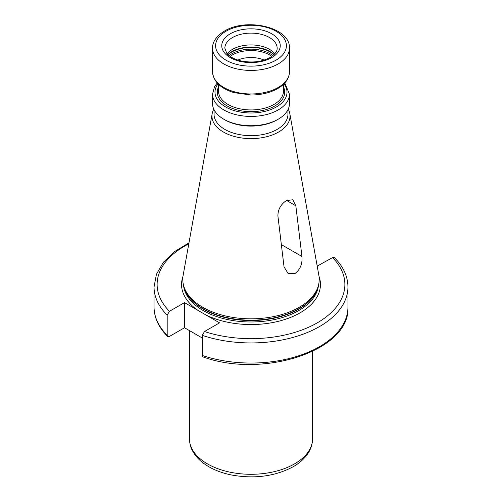 <?xml version="1.0" encoding="UTF-8"?>
<svg xmlns="http://www.w3.org/2000/svg" width="502" height="502" viewBox="0 0 502 502"><rect width="100%" height="100%" fill="white"/><g stroke="black" fill="none" stroke-linecap="round" stroke-linejoin="round"><path stroke-width="0.75" d="M264.121 60.089A21.548 12.437 0 0 0 237.879 60.089M227.186 53.77A26.16 15.104 180 0 1 232.501 49.353A26.16 15.104 0 0 1 274.814 53.77M277.117 119.846L278.208 119.212A38.472 22.213 180 0 1 223.792 119.212L224.883 119.846A36.935 21.322 180 0 0 277.117 119.846L278.202 119.212A38.472 22.213 0 0 0 278.208 119.212A38.472 22.213 0 0 0 289.472 103.506L289.472 94.213L284.791 82.981M223.792 119.212A38.472 22.213 180 0 1 212.528 103.506L212.528 94.213A38.472 22.213 180 0 0 236.279 114.732A38.472 22.213 180 0 0 278.202 109.919A38.472 22.213 0 0 0 289.472 94.213M214.065 109.731L214.065 114.349A36.935 21.322 180 0 0 236.869 134.047A36.935 21.322 180 0 0 277.117 129.422A36.935 21.322 0 0 0 287.935 114.349L287.935 109.731M288.192 109.198A39.049 22.546 0 0 1 289.842 113.747A39.049 22.546 0 0 1 278.616 132.02A39.049 22.546 180 0 1 234.214 136.431A39.049 22.546 180 0 1 212.158 113.747A39.049 22.546 180 0 1 213.808 109.198M286.673 200.505L292.829 199.777L295.835 205.795L301.953 256.497C302.53 263.763 300.296 269.367 295.245 273.308L288.073 273.446L284.038 266.838L277.926 216.136C277.719 207.056 283.856 202.118 286.673 200.505L295.835 205.795M317.992 286.887L317.446 288.512A67.676 39.074 0 0 1 298.853 308.736A67.676 39.074 180 0 1 231.171 318.469A67.676 39.074 180 0 1 184.554 288.512L184.008 286.887A68.228 39.388 180 0 0 231.008 317.088A68.228 39.388 180 0 0 299.242 307.28A68.228 39.388 0 0 0 317.992 286.887A68.228 39.388 0 0 0 318.864 275.366L289.842 113.747M184.008 286.887A68.228 39.388 180 0 1 183.136 275.366L212.158 113.747M317.208 266.129L332.544 257.601L334.388 257.601C343.293 266.512 347.811 276.301 347.955 286.968A96.955 55.973 180 0 1 299.336 335.487A96.955 55.973 180 0 1 202.237 335.349L202.237 355.454L203.065 356.922C263.035 378.847 350.522 350.578 347.955 307.073A96.955 55.973 0 0 1 299.336 355.592A96.955 55.973 0 0 1 202.237 355.454M188.796 243.859A93.874 54.197 0 0 0 169.456 311.303L167.197 315.118L167.197 335.223L167.612 336.434L169.456 336.434L184.51 327.743L202.237 337.978M202.237 335.349L204.496 331.533L219.55 322.842L184.51 302.612L184.51 327.743M169.456 311.303L184.51 302.612M230.142 56.393A26.543 15.324 180 0 1 232.231 55.038A26.543 15.324 0 0 1 271.858 56.393M272.9 55.603A27.083 15.637 0 0 0 231.849 53.752A27.083 15.637 180 0 0 229.1 55.603M228.084 54.712A27.083 15.637 180 0 1 231.849 51.988A27.083 15.637 0 0 1 273.916 54.712M274.086 54.542A27.02 15.6 0 0 0 231.893 51.624A27.02 15.6 180 0 0 227.914 54.542M277.16 48.217A26.16 15.104 0 0 0 261.015 34.268A26.16 15.104 0 0 0 232.501 37.537A26.16 15.104 0 0 0 224.84 48.217L226.772 53.268C227.801 54.906 232.144 58.778 240.621 60.842C251.778 63.108 261.617 61.991 270.139 57.492C277.43 52.785 277.154 49.284 277.16 48.217M271.676 57.642A29.241 16.88 0 0 0 271.676 33.772A29.241 16.88 0 0 0 230.324 33.772A29.241 16.88 0 0 0 230.324 57.642A29.241 16.88 0 0 0 271.676 57.642M276.031 60.158A35.397 20.438 0 0 0 276.031 31.256A35.397 20.438 0 0 0 225.969 31.256A35.397 20.438 0 0 0 225.969 60.158A35.397 20.438 0 0 0 276.031 60.158M278.202 63.93A38.472 22.213 0 0 0 289.472 48.217C290.438 27.133 246.394 17.363 224.432 31.105C214.944 36.79 212.283 43.705 212.528 48.217A38.472 22.213 0 0 0 236.279 68.743A38.472 22.213 0 0 0 278.202 63.93M278.202 87.461A38.472 22.213 180 0 1 236.279 92.274A38.472 22.213 180 0 1 212.528 71.755C213.344 81.512 220.503 88.484 234.007 92.65L251.063 95.004C261.316 94.922 270.195 92.782 277.694 88.584C285.268 84.173 289.196 78.563 289.472 71.755A38.472 22.213 0 0 1 278.202 87.461M283.473 84.336L283.473 91.195A32.473 18.75 0 0 1 273.96 104.454A32.473 18.75 180 0 1 238.575 108.514A32.473 18.75 180 0 1 218.527 91.195L218.527 84.336M218.527 86.99A33.703 19.459 180 0 0 234.014 109.003A33.703 19.459 180 0 0 274.832 105.96A33.703 19.459 0 0 0 283.473 86.99M283.975 83.84A36.012 20.789 0 0 1 276.464 106.901A36.012 20.789 180 0 1 230.682 109.367A36.012 20.789 180 0 1 218.025 83.84M281.365 244.606L301.953 256.497M184.115 287.207A67.613 39.037 180 0 0 229.772 318.563A67.613 39.037 180 0 0 298.809 309.1A67.613 39.037 0 0 0 317.885 287.207M318.506 285.149A67.613 39.037 0 0 1 298.809 310.55A67.613 39.037 180 0 1 226.898 319.416A67.613 39.037 180 0 1 183.494 285.149M205.801 314.905A69.458 40.104 180 0 0 300.114 312.809A69.458 40.104 0 0 0 319.015 276.32M198.259 310.55A69.458 40.104 180 0 1 182.985 276.32M204.496 331.533A93.874 54.197 0 0 0 317.383 322.78A93.874 54.197 0 0 0 332.544 257.601M167.612 336.434C158.707 327.53 154.189 317.741 154.045 307.073A96.955 55.973 0 0 0 167.197 335.223M167.197 315.118A96.955 55.973 180 0 1 154.045 286.968L154.045 307.073M312.558 438.761C312.533 443.197 311.403 447.433 309.163 451.474C305.718 457.523 300.416 462.599 293.256 466.709C275.334 476.272 254.941 479.071 232.068 475.099C217.699 472.256 206.441 466.791 198.277 458.709C190.754 450.338 189.794 445.293 189.442 438.761A61.558 35.542 0 0 0 227.444 471.591A61.558 35.542 0 0 0 294.53 463.886A61.558 35.542 0 0 0 312.558 438.761L312.558 351.419M212.528 48.217L212.528 71.755M289.472 48.217L289.472 71.755M217.209 82.981L214.454 86.852L212.528 94.213M347.955 286.968L347.955 307.073M188.978 242.842L174.401 251.715L163.363 262.326L156.429 274.261L154.045 286.968M189.442 330.586L189.442 438.761"/></g></svg>
